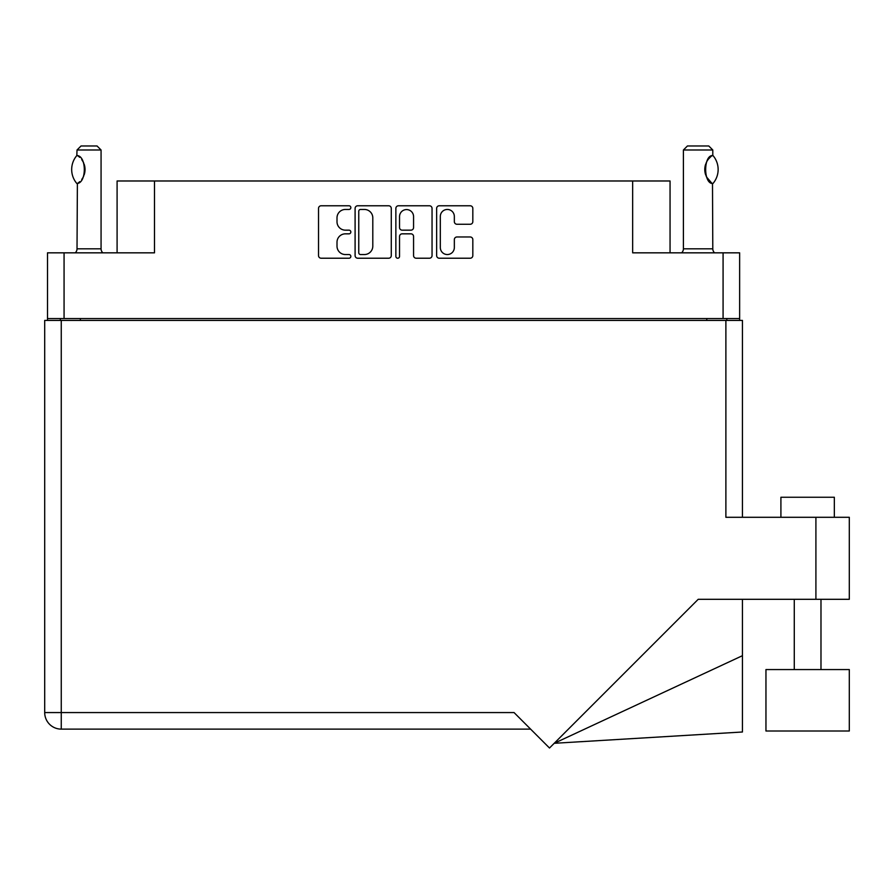 <?xml version="1.0" encoding="UTF-8"?>
<svg xmlns="http://www.w3.org/2000/svg" width="894" height="894" viewBox="0 0 894 894"><rect width="100%" height="100%" fill="white"/><g stroke="black" fill="none" stroke-linecap="round" stroke-linejoin="round"><path stroke-width="1.34" d="M440.317 247.537A7.018 7.018 0 0 0 447.324 254.544A7.018 7.018 0 0 0 454.342 247.537L454.342 239.603A2.626 2.626 0 0 1 456.957 236.977L470.199 236.977A2.626 2.626 0 0 1 472.825 239.603L472.825 255.595A2.626 2.626 0 0 1 470.199 258.221L439.267 258.221A2.626 2.626 0 0 1 436.641 255.595L436.641 208.403A2.626 2.626 0 0 1 439.267 205.776L470.199 205.776A2.626 2.626 0 0 1 472.825 208.403L472.825 221.645A2.626 2.626 0 0 1 470.199 224.26L456.957 224.26A2.626 2.626 0 0 1 454.342 221.645L454.342 216.46A7.018 7.018 0 0 0 447.324 209.453A7.018 7.018 0 0 0 440.317 216.46L440.317 247.537M397.707 258.221A1.833 1.833 0 0 0 399.54 256.388L399.54 236.452A2.626 2.626 0 0 1 402.166 233.837L410.949 233.837A2.626 2.626 0 0 1 413.564 236.452L413.564 255.595A2.626 2.626 0 0 0 416.191 258.221L429.433 258.221A2.626 2.626 0 0 0 432.048 255.595L432.048 208.403A2.626 2.626 0 0 0 429.433 205.776L398.489 205.776A2.626 2.626 0 0 0 395.863 208.403L395.863 256.388A1.833 1.833 0 0 0 397.707 258.221M739.64 320.421L739.64 252.834L739.64 318.543L47.505 318.543L47.505 252.834L47.505 320.421M391.281 255.595L391.281 208.403A2.626 2.626 0 0 0 388.655 205.776L357.712 205.776A2.626 2.626 0 0 0 355.097 208.403L355.097 255.595A2.626 2.626 0 0 0 357.712 258.221L388.655 258.221A2.626 2.626 0 0 0 391.281 255.595M345.397 209.453L348.995 209.453A1.833 1.833 0 0 0 350.839 207.609A1.833 1.833 0 0 0 348.995 205.776L321.136 205.776A2.626 2.626 0 0 0 318.521 208.403L318.521 255.595A2.626 2.626 0 0 0 321.136 258.221L348.995 258.221A1.833 1.833 0 0 0 350.839 256.388A1.833 1.833 0 0 0 348.995 254.544L345.397 254.544A8.392 8.392 0 0 1 337.004 246.152L337.004 242.229A8.392 8.392 0 0 1 345.397 233.837L348.995 233.837A1.833 1.833 0 0 0 350.839 231.993A1.833 1.833 0 0 0 348.995 230.16L345.397 230.16A8.392 8.392 0 0 1 337.004 221.768L337.004 217.834A8.392 8.392 0 0 1 345.397 209.453M47.505 252.834L154.494 252.834L154.494 180.979L670.053 180.979L670.053 252.834M632.661 180.979L632.661 252.834L739.64 252.834M117.092 252.834L117.092 180.979L154.494 180.979M60.323 320.421L60.323 318.543M360.606 209.453A1.833 1.833 0 0 0 358.762 211.286L358.762 252.711A1.833 1.833 0 0 0 360.606 254.544L364.406 254.544A8.392 8.392 0 0 0 372.798 246.152L372.798 217.834A8.392 8.392 0 0 0 364.406 209.453L360.606 209.453M413.564 216.594A7.018 7.018 0 0 0 406.558 209.576A7.018 7.018 0 0 0 399.54 216.594L399.54 227.545A2.626 2.626 0 0 0 402.166 230.16L410.949 230.16A2.626 2.626 0 0 0 413.564 227.545L413.564 216.594M726.822 318.543L726.822 320.421L726.822 318.543M780.909 517.291L780.909 497.254L834.337 497.254L834.337 517.291L834.337 497.254M849.3 669.561L765.957 669.561L765.957 731.001L849.3 731.001L849.3 669.561M725.883 320.421L725.883 517.291L849.3 517.291L849.3 599.304L698.214 599.304L549.497 748.021L514.05 712.563L61.261 712.563L61.261 320.421L742.445 320.421L742.445 517.291M44.7 320.421L44.7 712.563L44.7 320.421L61.261 320.421M530.611 729.124L61.261 729.124L61.261 712.563L44.7 712.563A16.561 16.561 0 0 0 61.261 729.124A16.561 16.561 0 0 1 44.7 712.563M742.445 655.682L742.445 731.996L554.224 743.294L742.445 655.682L742.445 599.304M849.3 710.965L849.3 731.001M765.957 669.561L765.957 710.965M76.828 183.482L76.828 183.482A21.501 21.501 0 0 1 76.828 155.556L77.387 155.556C86.606 156.662 86.606 182.387 77.387 183.482L77.018 248.823A5.342 5.342 0 0 1 75.219 252.834M77.018 248.823L101.067 248.823A5.342 5.342 0 0 0 102.877 252.834M101.067 248.823L101.067 149.991L77.018 149.991L76.828 155.556M77.018 149.991L81.03 145.979L97.055 145.979L101.067 149.991M77.387 155.556A16.561 16.561 0 0 1 78.281 156.171M78.627 156.428A16.561 16.561 0 0 1 79.734 157.366L79.465 157.132M81.723 159.579A16.561 16.561 0 0 1 83.779 163.2L83.466 162.473M85.042 169.514L84.159 164.205A16.561 16.561 0 0 1 84.159 174.844L84.192 174.743M83.779 175.839A16.561 16.561 0 0 1 81.745 179.426M79.734 181.661A16.561 16.561 0 0 1 78.627 182.6M78.292 182.857A16.561 16.561 0 0 1 77.387 183.471L78.281 182.868M84.382 174.129L85.042 169.569M83.298 162.138L81.745 159.613M79.343 157.02L78.65 156.45M681.608 252.834A5.342 5.342 0 0 0 683.407 248.823L712.797 248.823A5.342 5.342 0 0 0 714.608 252.834M683.407 248.823L683.407 149.991L712.797 149.991L712.797 155.332L711.725 156.037M710.294 157.176L708.651 158.875M706.785 161.613L706.148 162.943A16.561 16.561 0 0 1 710.808 156.729M705.467 164.809L704.785 169.502L705.746 175.101A16.561 16.561 0 0 1 705.757 163.904M706.573 177.023L711.479 182.823M712.797 248.823L712.496 183.516A16.561 16.561 0 0 1 706.148 176.118M683.407 149.991L687.419 145.979L708.786 145.979L712.797 149.991M712.954 155.511A21.501 21.501 0 0 1 712.954 183.516L712.496 183.516C703.399 183.415 703.399 155.612 712.496 155.511A16.561 16.561 0 0 0 711.68 156.07M64.066 252.834L64.066 318.543M723.078 318.543L723.078 252.834M706.785 320.421L706.785 318.543M80.359 318.543L80.359 320.421M815.909 599.304L815.909 517.291M820.983 669.561L820.983 599.304M794.274 669.561L794.274 599.304"/></g></svg>

